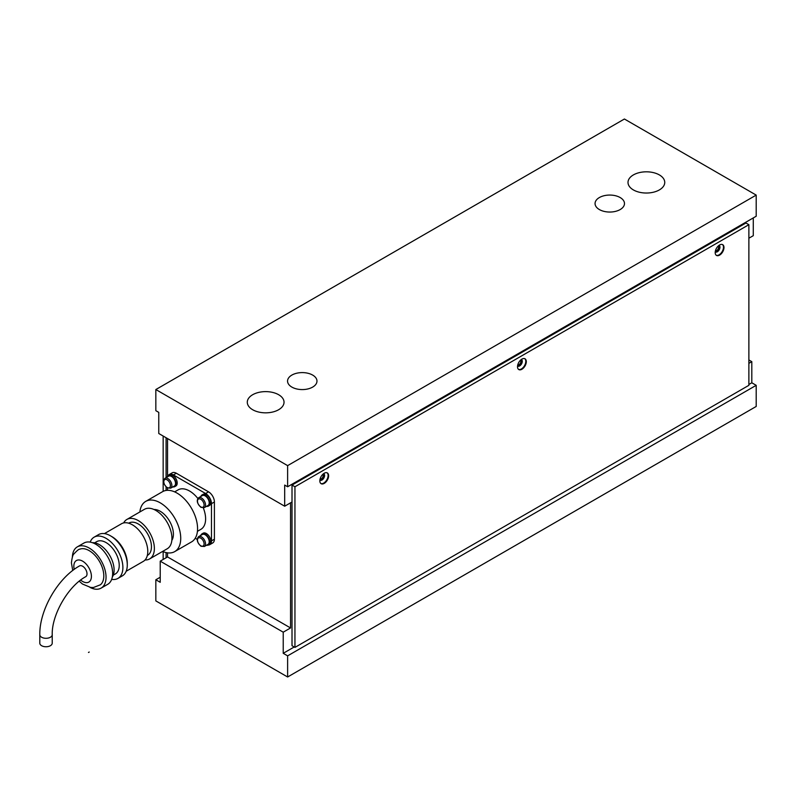 <?xml version="1.0" encoding="UTF-8"?>
<svg xmlns="http://www.w3.org/2000/svg" width="796" height="796" viewBox="0 0 796 796"><rect width="100%" height="100%" fill="white"/><g stroke="black" fill="none" stroke-linecap="round" stroke-linejoin="round"><path stroke-width="1.19" d="M718.131 246.113A2.687 1.552 -60 0 1 718.569 247.267A2.687 1.552 -60 0 1 717.475 249.884A2.687 1.552 -60 0 1 715.455 250.75M520.445 360.24A2.687 1.552 -60 0 1 520.883 361.394A2.687 1.552 -60 0 1 519.788 364.011A2.687 1.552 -60 0 1 517.768 364.886M322.768 474.376A2.687 1.552 -60 0 1 323.206 475.52A2.687 1.552 -60 0 1 322.111 478.147A2.687 1.552 -60 0 1 320.091 479.013M659.367 189.916A18.368 10.607 180 0 1 639.347 192.224A18.368 10.607 180 0 1 628.004 182.423A18.368 10.607 180 0 1 633.387 174.921A18.368 10.607 180 0 1 653.407 172.623A18.368 10.607 180 0 1 664.75 182.423A18.368 10.607 180 0 1 659.367 189.916M278.65 409.721A18.368 10.607 180 0 1 258.63 412.03A18.368 10.607 180 0 1 247.287 402.229A18.368 10.607 180 0 1 252.67 394.726A18.368 10.607 180 0 1 272.69 392.428A18.368 10.607 180 0 1 284.033 402.229A18.368 10.607 180 0 1 278.65 409.721M620.174 209.557A14.716 8.497 180 0 1 604.134 211.398A14.716 8.497 180 0 1 595.06 203.557A14.716 8.497 180 0 1 599.368 197.547A14.716 8.497 180 0 1 615.398 195.707A14.716 8.497 180 0 1 624.482 203.557A14.716 8.497 180 0 1 620.174 209.557M312.669 387.095A14.716 8.497 180 0 1 296.639 388.936A14.716 8.497 180 0 1 287.555 381.095A14.716 8.497 180 0 1 291.863 375.085A14.716 8.497 180 0 1 307.893 373.244A14.716 8.497 180 0 1 316.977 381.095A14.716 8.497 180 0 1 312.669 387.095M167.548 552.842L167.548 556.941L160.225 561.16L160.225 582.304L155.837 579.767L160.225 577.229M167.548 438.576L167.548 476.247M155.837 579.767L155.837 600.9L287.625 676.988L287.625 655.854L283.227 653.317L283.227 632.183L290.55 627.954L290.55 502.833M155.837 410.676L158.762 412.368L158.762 433.502L284.689 506.216L284.689 485.072L287.625 486.764L756.2 216.233L756.2 195.1L624.412 119.012L155.837 389.543L155.837 410.676M753.275 217.925L753.275 235.686L748.877 238.213M283.227 653.317L294.212 646.979M748.877 384.478L751.812 382.786L756.2 385.324L287.625 655.854M748.877 363.344L751.812 361.653L751.812 382.786M292.013 501.987L284.689 506.216M751.812 361.653L748.877 359.961M756.2 385.324L756.2 406.457L287.625 676.988M287.625 486.764L287.625 465.63L155.837 389.543M287.625 465.63L756.2 195.1M290.55 627.954L167.548 556.941M283.227 632.183L160.225 561.16M39.8 634.711C39.402 609.965 57.889 577.956 79.51 565.926A6.209 3.582 60 0 1 82.625 566.235A6.209 3.582 60 0 1 86.674 571.707A6.209 3.582 60 0 1 85.729 576.692C68.267 586.025 51.581 614.92 52.228 634.711L52.228 643.168A6.209 3.582 0 0 1 48.387 646.481A6.209 3.582 0 0 1 41.621 645.705A6.209 3.582 0 0 1 39.8 643.168L39.8 634.711A6.209 3.582 0 0 0 41.621 637.248A6.209 3.582 0 0 0 48.387 638.024A6.209 3.582 0 0 0 52.228 634.711M174.642 491.878L178.125 489.868A22.776 13.154 60 0 1 189.518 490.993A22.776 13.154 60 0 1 197.846 498.485M162.653 551.409A28.994 16.736 -120 0 0 174.722 551.608A28.994 16.736 -120 0 0 179.17 528.375A28.994 16.736 -120 0 0 160.225 502.833A28.994 16.736 -120 0 0 145.728 501.39A28.994 16.736 -120 0 0 139.867 511.947M174.722 551.608L191.567 541.887A28.994 16.736 -120 0 0 196.005 518.654A28.994 16.736 -120 0 0 177.07 493.112A28.994 16.736 -120 0 0 162.573 491.669L145.728 501.39M171.837 540.404A18.636 10.756 -120 0 0 160.225 511.281A18.636 10.756 -120 0 0 153.986 509.5M145.051 559.966A22.776 13.154 -120 0 0 149.658 558.911A22.776 13.154 -120 0 0 153.14 540.653A22.776 13.154 -120 0 0 138.265 520.584A22.776 13.154 -120 0 0 126.872 519.46A22.776 13.154 -120 0 0 123.659 522.912M149.658 558.911L167.23 548.762A22.776 13.154 -120 0 0 170.712 530.514A22.776 13.154 -120 0 0 155.837 510.435A22.776 13.154 -120 0 0 144.444 509.311L126.872 519.46M147.33 555.469L147.578 555.319A18.636 10.756 -120 0 0 150.444 540.385A18.636 10.756 -120 0 0 138.265 523.967A18.636 10.756 -120 0 0 128.942 523.042L128.683 523.191M127.261 564.095A21.741 12.557 -120 0 0 111.908 536.643A21.741 12.557 -120 0 0 111.191 536.255M126.166 571.269L143.28 561.399A21.741 12.557 -120 0 0 146.613 543.976A21.741 12.557 -120 0 0 132.405 524.813A21.741 12.557 -120 0 0 121.539 523.738L104.425 533.609M111.669 579.359A23.81 13.751 -120 0 0 117.957 578.403A23.81 13.751 -120 0 0 121.609 559.319A23.81 13.751 -120 0 0 106.047 538.335A23.81 13.751 -120 0 0 94.137 537.161A23.81 13.751 -120 0 0 90.177 542.126M117.957 578.403L122.345 575.866A23.81 13.751 -120 0 0 125.997 556.782A23.81 13.751 -120 0 0 110.445 535.798A23.81 13.751 -120 0 0 98.535 534.623L94.137 537.161M113.291 575.12L115.37 573.926A18.636 10.756 -120 0 0 118.226 558.991A18.636 10.756 -120 0 0 106.047 542.564A18.636 10.756 -120 0 0 96.734 541.638L94.654 542.842M112.296 577.14A20.706 11.96 -120 0 0 99.46 544.683A20.706 11.96 -120 0 0 92.406 542.693M89.888 587.329A23.81 13.751 -120 0 0 101.112 588.125A23.81 13.751 -120 0 0 104.764 569.04A23.81 13.751 -120 0 0 89.212 548.056A23.81 13.751 -120 0 0 77.302 546.882A23.81 13.751 -120 0 0 72.386 557.001M101.112 588.125L107.709 584.324A23.81 13.751 -120 0 0 111.36 565.24A23.81 13.751 -120 0 0 95.799 544.255A23.81 13.751 -120 0 0 83.888 543.071L77.302 546.882M79.232 581.199L82.466 584.025L90.644 587.438L93.411 587.518L100.405 584.781A20.646 11.92 -120 0 0 103.808 575.936A20.646 11.92 -120 0 0 95.391 555.807A20.646 11.92 -120 0 0 79.849 549.17C78.993 548.991 77.023 550.573 73.948 553.917C72.904 554.543 72.058 557.518 71.411 562.852L72.744 570.493M168.195 475.61A8.278 4.786 60 0 1 169.269 474.525A8.278 4.786 60 0 1 173.409 474.933L205.617 493.53A8.278 4.786 60 0 1 211.477 503.679L214.403 501.987A8.278 4.786 -120 0 0 208.552 491.838L176.334 473.242A8.278 4.786 -120 0 0 172.195 472.834L169.269 474.525M167.548 488.038L167.548 490.316M197.199 539.389L195.229 538.255M214.403 501.987L214.403 539.181L211.477 540.872A8.278 4.786 60 0 1 209.766 544.663A8.278 4.786 60 0 1 208.283 545.051M211.477 540.872L211.477 503.679M203.298 507.938A22.776 13.154 60 0 1 200.9 529.32L197.428 531.33M209.766 544.663L212.691 542.971A8.278 4.786 -120 0 0 214.403 539.181M718.888 245.447A3.731 2.149 -60 0 1 719.295 246.84A3.731 2.149 -60 0 1 717.932 250.292A3.731 2.149 -60 0 1 715.256 251.745M715.246 251.815A3.731 2.149 120 0 0 715.455 251.974A3.731 2.149 120 0 0 718.33 250.969A3.731 2.149 120 0 0 719.962 247.218A3.731 2.149 120 0 0 719.186 245.516A3.731 2.149 120 0 0 718.947 245.407M521.211 359.583A3.731 2.149 -60 0 1 521.619 360.966A3.731 2.149 -60 0 1 520.256 364.419A3.731 2.149 -60 0 1 517.579 365.881M517.569 365.951A3.731 2.149 120 0 0 517.778 366.1A3.731 2.149 120 0 0 520.654 365.105A3.731 2.149 120 0 0 522.275 361.354A3.731 2.149 120 0 0 521.509 359.643A3.731 2.149 120 0 0 521.271 359.533M323.534 473.71A3.731 2.149 -60 0 1 323.942 475.103A3.731 2.149 -60 0 1 322.569 478.555A3.731 2.149 -60 0 1 319.892 480.008M319.883 480.078A3.731 2.149 120 0 0 320.101 480.227A3.731 2.149 120 0 0 322.967 479.232A3.731 2.149 120 0 0 324.599 475.481A3.731 2.149 120 0 0 323.823 473.779A3.731 2.149 120 0 0 323.584 473.67M327.066 472.804A6.209 3.582 -60 0 1 328.111 475.481A6.209 3.582 -60 0 1 325.564 481.55A6.209 3.582 -60 0 1 320.878 483.53M319.833 480.854A6.209 3.582 -60 0 1 322.549 474.595A6.209 3.582 -60 0 1 327.335 472.933A6.209 3.582 -60 0 1 328.619 475.779A6.209 3.582 -60 0 1 325.912 482.028A6.209 3.582 -60 0 1 321.126 483.689A6.209 3.582 -60 0 1 319.833 480.854M524.753 358.678A6.209 3.582 -60 0 1 525.788 361.354A6.209 3.582 -60 0 1 523.251 367.424A6.209 3.582 -60 0 1 518.564 369.394M517.519 366.717A6.209 3.582 -60 0 1 520.226 360.469A6.209 3.582 -60 0 1 525.022 358.807A6.209 3.582 -60 0 1 526.305 361.643A6.209 3.582 -60 0 1 523.589 367.901A6.209 3.582 -60 0 1 518.803 369.563A6.209 3.582 -60 0 1 517.519 366.717M722.43 244.541A6.209 3.582 -60 0 1 723.474 247.218A6.209 3.582 -60 0 1 720.927 253.297A6.209 3.582 -60 0 1 716.241 255.267M715.196 252.591A6.209 3.582 -60 0 1 717.912 246.332A6.209 3.582 -60 0 1 722.698 244.671A6.209 3.582 -60 0 1 723.982 247.516A6.209 3.582 -60 0 1 721.275 253.765A6.209 3.582 -60 0 1 716.49 255.436A6.209 3.582 -60 0 1 715.196 252.591M294.948 647.397L294.948 486.764L748.877 224.691L748.877 385.324L294.948 647.397L292.013 645.705L292.013 485.072L294.948 486.764M292.013 485.072L745.952 222.999L748.877 224.691M163.16 436.039L163.16 491.361M163.16 551.618L163.16 559.479M166.085 557.787L166.085 552.573M166.085 490.455L166.085 486.973M166.085 477.66L166.085 437.73M208.035 505.48A5.691 3.283 -120 0 0 209.209 502.873A5.691 3.283 -120 0 0 206.721 497.142A5.691 3.283 -120 0 0 202.333 495.619L198.672 497.729A5.691 3.283 -120 0 1 201.517 498.007A5.691 3.283 -120 0 1 205.547 504.982A5.691 3.283 -120 0 1 204.373 507.589L208.035 505.48M208.035 544.365A5.691 3.283 -120 0 0 209.209 541.758A5.691 3.283 -120 0 0 206.721 536.026A5.691 3.283 -120 0 0 202.333 534.504L198.672 536.623A5.691 3.283 -120 0 1 201.517 536.902A5.691 3.283 -120 0 1 205.547 543.877A5.691 3.283 -120 0 1 204.373 546.484L208.035 544.365M174.354 486.038A5.691 3.283 -120 0 0 175.528 483.431A5.691 3.283 -120 0 0 173.04 477.7A5.691 3.283 -120 0 0 168.653 476.167L164.991 478.287A5.691 3.283 -120 0 1 167.847 478.565A5.691 3.283 -120 0 1 171.866 485.54A5.691 3.283 -120 0 1 170.692 488.147L174.354 486.038M206.552 506.336A6.418 3.711 -120 0 0 208.393 506.107A6.418 3.711 -120 0 0 209.726 503.171A6.418 3.711 -120 0 0 206.92 496.704A6.418 3.711 -120 0 0 201.975 494.993A6.418 3.711 -120 0 0 200.851 496.475M208.393 506.107L209.567 505.43A6.418 3.711 -120 0 0 210.89 502.495A6.418 3.711 -120 0 0 208.094 496.027A6.418 3.711 -120 0 0 203.139 494.316L201.975 494.993M206.552 545.22A6.418 3.711 -120 0 0 208.393 545.001A6.418 3.711 -120 0 0 209.726 542.056A6.418 3.711 -120 0 0 206.92 535.599A6.418 3.711 -120 0 0 201.975 533.877A6.418 3.711 -120 0 0 200.851 535.36M208.393 545.001L209.567 544.325A6.418 3.711 -120 0 0 210.89 541.38A6.418 3.711 -120 0 0 208.094 534.922A6.418 3.711 -120 0 0 203.139 533.201L201.975 533.877M172.871 486.893A6.418 3.711 -120 0 0 174.712 486.664A6.418 3.711 -120 0 0 176.045 483.719A6.418 3.711 -120 0 0 173.239 477.262A6.418 3.711 -120 0 0 168.294 475.54A6.418 3.711 -120 0 0 167.17 477.023M174.712 486.664L175.886 485.988A6.418 3.711 -120 0 0 177.209 483.053A6.418 3.711 -120 0 0 174.414 476.585A6.418 3.711 -120 0 0 169.468 474.864L168.294 475.54M88.475 652.471L89.212 652.043M80.665 580.075A12.428 7.174 -120 0 0 82.625 581.458A12.428 7.174 -120 0 0 91.411 576.384A12.428 7.174 -120 0 0 82.625 561.16A12.428 7.174 -120 0 0 73.839 566.235A12.428 7.174 -120 0 0 74.207 569.389M173.409 474.933L176.334 473.242M208.552 491.838L205.617 493.53M200.791 506.893A4.657 2.687 60 0 1 197.498 501.181A4.657 2.687 60 0 1 200.791 499.281A4.657 2.687 60 0 1 204.084 504.982A4.657 2.687 60 0 1 200.791 506.893M200.791 545.777A4.657 2.687 60 0 1 197.498 540.076A4.657 2.687 60 0 1 200.791 538.166A4.657 2.687 60 0 1 204.084 543.877A4.657 2.687 60 0 1 200.791 545.777M167.11 487.441A4.657 2.687 60 0 1 163.817 481.739A4.657 2.687 60 0 1 167.11 479.839A4.657 2.687 60 0 1 170.404 485.54A4.657 2.687 60 0 1 167.11 487.441M204.373 507.589L201 507.36C197.01 503.53 196.234 500.326 198.672 497.729M204.373 546.484L201 546.255C197.01 542.424 196.234 539.21 198.672 536.623M170.692 488.147L167.329 487.918C163.329 484.087 162.553 480.874 164.991 478.287"/></g></svg>
